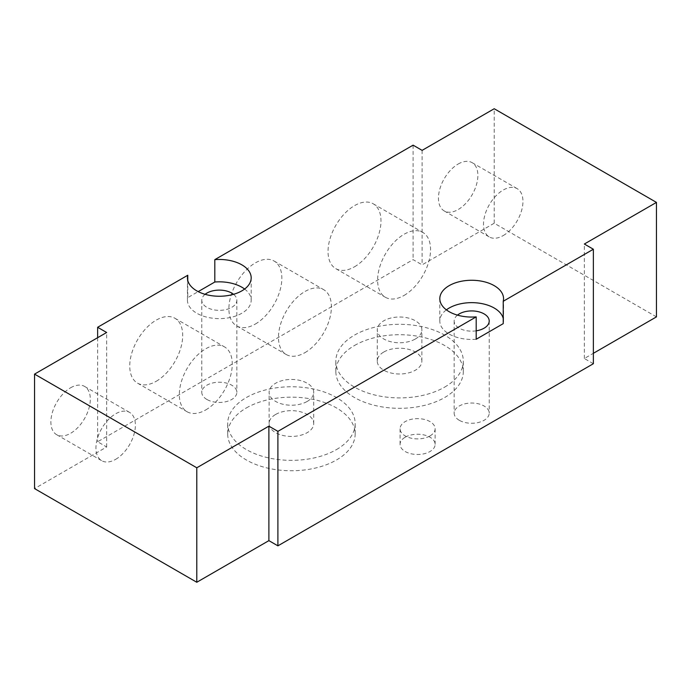 <?xml version="1.0" encoding="UTF-8"?>
<svg xmlns="http://www.w3.org/2000/svg" width="691" height="691" viewBox="0 0 691 691"><rect width="100%" height="100%" fill="white"/><g stroke="black" fill="none" stroke-linecap="round" stroke-linejoin="round"><path stroke-width="0.52" stroke-dasharray="3.46 2.59" d="M430.001 435.917A17.525 10.115 -0 0 0 435.131 428.757A17.525 10.115 -0 0 0 424.309 419.411A17.525 10.115 -0 0 0 405.211 421.605A17.525 10.115 -0 0 0 400.08 428.757A17.525 10.115 -0 0 0 410.895 438.111A17.525 10.115 -0 0 0 430.001 435.917M405.211 437.213A17.525 10.115 180 0 1 424.309 435.019A17.525 10.115 180 0 1 435.131 444.373A17.525 10.115 180 0 1 430.001 451.525A17.525 10.115 180 0 1 410.895 453.719A17.525 10.115 180 0 1 400.08 444.373A17.525 10.115 180 0 1 405.211 437.213M444.641 387.133A63.736 36.796 0 0 0 463.307 361.108A63.736 36.796 0 0 0 423.972 327.119A63.736 36.796 0 0 0 354.509 335.092A63.736 36.796 0 0 0 335.843 361.108A63.736 36.796 0 0 0 375.187 395.105A63.736 36.796 0 0 0 444.641 387.133M354.509 345.5A63.736 36.796 180 0 1 423.972 337.528A63.736 36.796 180 0 1 463.307 371.516A63.736 36.796 180 0 1 444.641 397.541A63.736 36.796 180 0 1 375.187 405.513A63.736 36.796 180 0 1 335.843 371.516A63.736 36.796 180 0 1 354.509 345.5M336.491 449.573A63.736 36.796 0 0 0 355.157 423.557A63.736 36.796 0 0 0 315.813 389.56A63.736 36.796 0 0 0 246.359 397.541A63.736 36.796 0 0 0 227.693 423.557A63.736 36.796 0 0 0 267.028 457.546A63.736 36.796 0 0 0 336.491 449.573M246.359 407.94A63.736 36.796 180 0 1 315.813 399.968A63.736 36.796 180 0 1 355.157 433.965A63.736 36.796 180 0 1 336.491 459.981A63.736 36.796 180 0 1 267.028 467.954A63.736 36.796 180 0 1 227.693 433.965A63.736 36.796 180 0 1 246.359 407.94M206.929 399.484A17.525 10.115 180 0 1 201.789 392.333A17.525 10.115 180 0 1 212.612 382.987A17.525 10.115 180 0 1 231.71 385.181A17.525 10.115 180 0 1 236.84 392.333A17.525 10.115 180 0 1 226.026 401.678A17.525 10.115 180 0 1 206.929 399.484M205.097 294.314A17.525 10.115 0 0 0 201.789 300.231A17.525 10.115 0 0 0 206.929 307.383A17.525 10.115 0 0 0 226.026 309.577A17.525 10.115 0 0 0 236.84 300.231A17.525 10.115 0 0 0 233.541 294.314M459.29 420.301A17.525 10.115 180 0 1 454.16 413.149A17.525 10.115 180 0 1 464.974 403.803A17.525 10.115 180 0 1 484.071 405.997A17.525 10.115 180 0 1 489.211 413.149A17.525 10.115 180 0 1 478.388 422.495A17.525 10.115 180 0 1 459.29 420.301M457.459 315.131A17.525 10.115 0 0 0 454.16 321.039A17.525 10.115 0 0 0 459.29 328.199A17.525 10.115 0 0 0 476.185 330.825M115.665 459.334A27.882 16.1 120 0 0 133.881 434.76A27.882 16.1 120 0 0 129.606 412.415A27.882 16.1 120 0 0 115.665 413.797A27.882 16.1 120 0 0 97.448 438.37A27.882 16.1 120 0 0 101.724 460.707A27.882 16.1 120 0 0 115.665 459.334M70.603 387.781A27.882 16.1 -60 0 1 84.544 386.399A27.882 16.1 -60 0 1 88.819 408.744A27.882 16.1 -60 0 1 70.603 433.309A27.882 16.1 -60 0 1 56.662 434.691A27.882 16.1 -60 0 1 52.386 412.346A27.882 16.1 -60 0 1 70.603 387.781M404.088 295.42A37.444 21.62 120 0 0 428.55 262.425A37.444 21.62 120 0 0 422.806 232.418A37.444 21.62 120 0 0 404.088 234.275A37.444 21.62 120 0 0 379.627 267.27A37.444 21.62 120 0 0 385.362 297.268A37.444 21.62 120 0 0 404.088 295.42M354.509 266.795A37.444 21.62 120 0 0 378.97 233.8A37.444 21.62 120 0 0 373.235 203.802A37.444 21.62 120 0 0 354.509 205.65A37.444 21.62 120 0 0 330.056 238.645A37.444 21.62 120 0 0 335.791 268.652A37.444 21.62 120 0 0 354.509 266.795M205.797 409.893A37.444 21.62 120 0 0 230.258 376.897A37.444 21.62 120 0 0 224.523 346.899A37.444 21.62 120 0 0 205.797 348.748A37.444 21.62 120 0 0 181.336 381.743A37.444 21.62 120 0 0 187.08 411.75A37.444 21.62 120 0 0 205.797 409.893M156.226 381.277A37.444 21.62 120 0 0 180.688 348.281A37.444 21.62 120 0 0 174.944 318.275A37.444 21.62 120 0 0 156.226 320.132A37.444 21.62 120 0 0 131.765 353.127A37.444 21.62 120 0 0 137.509 383.134A37.444 21.62 120 0 0 156.226 381.277M304.938 352.652A37.444 21.62 120 0 0 329.4 319.657A37.444 21.62 120 0 0 323.664 289.659A37.444 21.62 120 0 0 304.938 291.516A37.444 21.62 120 0 0 280.477 324.511A37.444 21.62 120 0 0 286.221 354.509A37.444 21.62 120 0 0 304.938 352.652M255.368 324.036A37.444 21.62 120 0 0 279.829 291.041A37.444 21.62 120 0 0 274.094 261.034A37.444 21.62 120 0 0 255.368 262.891A37.444 21.62 120 0 0 230.906 295.886A37.444 21.62 120 0 0 236.65 325.893A37.444 21.62 120 0 0 255.368 324.036M187.771 280.451L187.771 297.622L198.179 291.619M244.614 289.037A31.864 18.398 180 0 1 251.187 300.231A31.864 18.398 180 0 1 241.85 313.239A31.864 18.398 180 0 1 207.119 317.221A31.864 18.398 180 0 1 187.451 300.231A31.864 18.398 180 0 1 187.771 297.622M503.229 235.571A27.882 16.1 120 0 0 521.446 211.005A27.882 16.1 120 0 0 517.17 188.66A27.882 16.1 120 0 0 503.229 190.042A27.882 16.1 120 0 0 485.013 214.616A27.882 16.1 120 0 0 489.288 236.953A27.882 16.1 120 0 0 503.229 235.571M458.159 164.026A27.882 16.1 -60 0 1 472.108 162.644A27.882 16.1 -60 0 1 476.375 184.981A27.882 16.1 -60 0 1 458.159 209.554A27.882 16.1 -60 0 1 444.218 210.936A27.882 16.1 -60 0 1 439.951 188.591A27.882 16.1 -60 0 1 458.159 164.026M415.351 338.996A22.302 12.879 -0 0 0 421.881 329.892A22.302 12.879 -0 0 0 408.113 317.99A22.302 12.879 -0 0 0 383.807 320.779A22.302 12.879 -0 0 0 377.269 329.892A22.302 12.879 -0 0 0 391.046 341.786A22.302 12.879 -0 0 0 415.351 338.996M383.807 352.004A22.302 12.879 180 0 1 408.113 349.214A22.302 12.879 180 0 1 421.881 361.108A22.302 12.879 180 0 1 415.351 370.221A22.302 12.879 180 0 1 391.046 373.01A22.302 12.879 180 0 1 377.269 361.108A22.302 12.879 180 0 1 383.807 352.004M307.193 401.436A22.302 12.879 -0 0 0 313.731 392.333A22.302 12.879 -0 0 0 299.954 380.439A22.302 12.879 -0 0 0 275.649 383.229A22.302 12.879 -0 0 0 269.119 392.333A22.302 12.879 -0 0 0 282.887 404.235A22.302 12.879 -0 0 0 307.193 401.436M275.649 414.445A22.302 12.879 180 0 1 299.954 411.655A22.302 12.879 180 0 1 313.731 423.557A22.302 12.879 180 0 1 307.193 432.661A22.302 12.879 180 0 1 282.887 435.451A22.302 12.879 180 0 1 269.119 423.557A22.302 12.879 180 0 1 275.649 414.445M656.45 316.884L494.212 223.219L422.115 264.843L413.097 259.643L97.638 441.765L106.656 446.973L34.55 488.597M593.362 363.716L584.344 358.508L593.362 353.308M106.656 446.973L106.656 332.492M97.638 337.692L97.638 441.765M413.097 145.162L413.097 259.643M422.115 150.362L422.115 264.843M494.212 223.219L494.212 108.737M584.344 358.508L584.344 244.027M476.185 339.255A31.864 18.398 180 0 1 439.813 321.039A31.864 18.398 180 0 1 446.386 309.853M503.229 318.439A31.864 18.398 180 0 1 503.549 321.039A31.864 18.398 180 0 1 503.229 323.647M435.131 444.373L435.131 428.757M463.307 371.516L463.307 361.108M355.157 433.965L355.157 423.557M201.789 300.231L201.789 392.333M454.16 321.039L454.16 413.149M84.544 386.399L129.606 412.415M373.235 203.802L422.806 232.418M174.944 318.275L224.523 346.899M274.094 261.034L323.664 289.659M187.451 277.851L187.451 300.231M472.108 162.644L517.17 188.66M421.881 361.108L421.881 329.892M313.731 423.557L313.731 392.333M400.08 444.373L400.08 428.757M335.843 371.516L335.843 361.108M227.693 433.965L227.693 423.557M236.84 300.231L236.84 392.333M489.211 321.039L489.211 413.149M439.813 298.667L439.813 321.039M503.549 298.667L503.549 321.039M56.662 434.691L101.724 460.707M335.791 268.652L385.362 297.268M137.509 383.134L187.08 411.75M236.65 325.893L286.221 354.509M251.187 277.851L251.187 300.231M444.218 210.936L489.288 236.953M377.269 361.108L377.269 329.892M269.119 423.557L269.119 392.333"/><path stroke-width="1.04" d="M233.541 294.314A17.525 10.115 0 0 0 231.71 293.07A17.525 10.115 0 0 0 205.097 294.314M476.185 330.825A17.525 10.115 0 0 0 489.211 321.039A17.525 10.115 0 0 0 484.071 313.887A17.525 10.115 0 0 0 457.459 315.131M198.179 291.619L214.815 282.014L214.815 259.643A31.864 18.398 180 0 1 251.187 277.851A31.864 18.398 180 0 1 241.85 290.859A31.864 18.398 180 0 1 207.119 294.85A31.864 18.398 180 0 1 187.451 277.851A31.864 18.398 180 0 1 187.771 275.251L187.771 280.451M97.638 337.692L97.638 327.284L106.656 332.492L34.55 374.116L34.55 488.597L196.788 582.263L268.885 540.638L277.903 545.838L593.362 363.716L593.362 249.235L503.229 301.267L503.229 323.647L476.185 339.255L476.185 316.875L277.903 431.357L277.903 545.838M593.362 353.308L656.45 316.884L656.45 202.403L494.212 108.737L422.115 150.362L413.097 145.162L214.815 259.643M277.903 431.357L268.885 426.157L268.885 540.638M196.788 582.263L196.788 467.781L268.885 426.157M34.55 374.116L196.788 467.781M97.638 327.284L187.771 275.251M593.362 249.235L584.344 244.027L656.45 202.403M214.815 282.014A31.864 18.398 180 0 1 244.614 289.037M446.386 309.853A31.864 18.398 180 0 1 479.744 303.245A31.864 18.398 180 0 1 503.229 318.439M503.229 301.267A31.864 18.398 -0 0 0 503.549 298.667A31.864 18.398 -0 0 0 471.685 280.27A31.864 18.398 -0 0 0 439.813 298.667A31.864 18.398 -0 0 0 476.185 316.875"/></g></svg>
